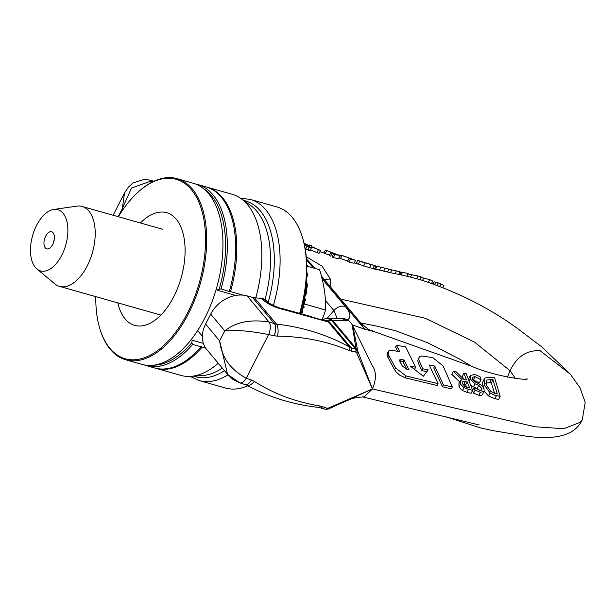 <?xml version="1.0" encoding="UTF-8"?>
<svg xmlns="http://www.w3.org/2000/svg" width="616" height="616" viewBox="0 0 616 616"><rect width="100%" height="100%" fill="white"/><g stroke="black" fill="none" stroke-linecap="round" stroke-linejoin="round"><path stroke-width="0.92" d="M144.167 364.911A94.125 51.013 -74.2 0 0 146.346 365.619L154.655 367.975A94.125 51.013 -74.2 0 0 200.962 346.793L201.17 346.292L202.11 347.116A94.125 51.013 105.8 0 1 155.802 368.299A94.125 51.013 105.8 0 1 155.232 368.129M206.491 187.01A94.125 51.013 105.8 0 1 207.061 187.164A94.125 51.013 105.8 0 1 230.523 291.584L229.383 291.252A94.125 51.013 -74.2 0 0 205.913 186.841L197.605 184.492A94.125 51.013 -74.2 0 0 195.38 183.961M229.198 291.476L221.067 288.904L219.165 289.258L217.671 290.329L235.728 295.441M243.104 295.141L230.523 291.584M221.067 288.904A94.125 51.013 -74.2 0 0 197.605 184.492M146.346 365.619A94.125 51.013 -74.2 0 0 192.646 344.436L200.962 346.793M218.249 363.255A94.125 51.013 105.8 0 1 190.667 376.376A94.125 51.013 105.8 0 1 180.85 375.383L155.802 368.299M207.061 187.164L232.109 194.256A94.125 51.013 105.8 0 1 240.987 198.56A94.125 51.013 105.8 0 1 255.794 297.867M203.665 188.75A92.87 50.327 105.8 0 1 219.165 289.258M216.355 288.758L217.671 290.329M202.11 347.116L205.698 348.132M203.395 343.397L192.146 340.217L191.822 342.673L192.646 344.436M192.146 340.217L191.407 339.331M191.822 342.673A92.87 50.327 105.8 0 1 153.738 365.173M240.486 198.213L250.365 199.422L276.761 206.891A94.125 51.013 105.8 0 1 302.371 237.199A94.125 51.013 105.8 0 1 299.761 312.897M247.871 385.762A94.125 51.013 105.8 0 1 225.502 388.026L199.107 380.557L190.059 376.407M300.123 313.005A92.87 50.327 -74.2 0 0 302.702 238.284L302.371 237.199M470.355 375.467L470.17 378.871L475.021 383.807L478.709 385.37L481.82 388.465L481.781 390.028L480.218 390.49L474.074 387.572A238.446 146.069 -76.5 0 0 475.136 390.159L480.388 392.3L484.091 391.345L483.999 388.696L481.82 385.354L475.306 381.951L472.326 378.925L472.272 377.308L475.005 376.645L481.073 379.833L480.095 376.83C473.25 373.45 476.653 375.498 474.151 374.59L470.355 375.467L468.56 378.863M484.091 391.345L482.189 394.856L480.803 395.48L478.832 395.333L473.596 393.17L472.534 390.582L474.074 387.572M479.702 390.421L477.954 388.842L472.118 386.132L470.331 384.692M468.329 379.518L468.545 378.909M480.911 379.81L479.317 382.913L481.073 379.833M479.317 382.913L472.641 379.641M473.596 393.17L475.136 390.159M490.713 377.331L485.208 377.97L484.184 379.194L484.253 384.969L490.151 392.977C493.732 394.956 495.842 395.834 496.465 395.595A3025.63 2223.829 136.3 0 0 500.161 396.404L494.633 377.816A698.552 513.428 -43.7 0 1 490.736 377.315M491.275 379.479L492.977 379.718L497.305 393.917L490.975 391.63L486.54 385.423L486.309 380.865L487.025 380.01L491.291 379.471L489.666 382.636L485.416 383.152M494.486 393.285L491.368 382.89L492.993 379.71M491.368 382.89L489.666 382.636M485.986 382.043L487.025 380.01M494.902 398.652L488.588 396.019L484.145 391.237M482.097 385.639L482.582 382.32L484.184 379.194M496.465 395.595L494.894 398.66A4587.398 3371.722 -43.7 0 0 498.59 399.476L500.161 396.404M462.038 379.641L460.368 380.765L460.637 383.683C460.314 384.014 461.43 385.308 463.994 387.556L468.468 389.335A4950.33 3638.481 136.3 0 0 472.634 390.282L466.143 373.573A1311.295 963.794 -43.7 0 1 463.94 373.196L466.474 379.949A1918.155 1409.839 -43.7 0 1 463.971 379.456L456.179 371.841A1561.252 1147.516 -43.7 0 1 453.33 371.325L462.038 379.625M472.634 390.282L471.094 393.301A5113.062 3758.085 -43.7 0 1 466.936 392.338L462.47 390.544C459.898 388.28 458.781 386.987 459.105 386.679L458.874 383.699M463.332 378.825L462.377 376.253L463.94 373.196M464.757 386.355L462.816 384.007L462.678 381.658L467.19 381.797L469.7 387.949L464.757 386.355M459.767 381.959L451.782 374.351L453.33 371.325M466.605 387.225L465.642 384.831L462.955 384.307M465.642 384.831L467.19 381.797M507.368 377.169L510.079 370.74C516.678 356.756 526.68 350.065 540.101 350.681L570.378 374.22M318.803 407.438A2.695 1.217 -79.6 0 0 318.865 407.445C292.639 404.543 268.507 397.066 246.477 385.008A8.917 4.897 -57.3 0 0 246.508 385.031L239.778 382.852A9.486 4.897 -70 0 0 239.786 382.852A9.486 4.897 -70 0 0 246.261 378.232C230.299 369.492 221.429 357.041 219.643 340.871L227.604 374.413L206.83 349.626A29.283 23.092 140 0 1 205.59 324.116L210.695 314.137A29.283 23.092 -40 0 1 247.139 295.903L269.007 321.983A9.486 4.635 103.9 0 1 268.615 334.55C250.027 330.938 235.404 329.722 224.748 330.9C235.643 322.083 250.396 319.111 269.007 321.983A1049.025 304.951 -152.9 0 1 274.443 323.646L276.469 324.093C303.288 327.227 327.535 334.835 349.203 346.916L351.028 347.701A1382.327 401.848 27.1 0 0 355.671 349.141L355.948 349.257A4.181 3.904 168.7 0 0 355.671 349.126L355.979 348.279L352.044 324.424L372.28 365.619C376.407 371.417 376.468 379.194 372.457 388.935L328.313 408.108L328.32 409.024L372.464 388.95L356.618 352.791A2.064 1.147 -26.3 0 0 357.742 351.112L372.48 388.927L364.125 396.82C357.727 397.305 353.207 398.067 350.573 399.13L328.397 408.839M374.089 331.616L364.68 329.221L352.498 324.955M397.713 351.382L395.518 347.101L396.458 345.26L399.792 351.775A2129.674 1563.485 -43.7 0 1 392.531 350.381L388.942 350.75L388.195 351.567L388.696 355.301L395.549 367.968L406.098 375.968L438.061 383.645L429.26 365.019A1875.759 1377.076 136.3 0 0 434.719 366.043L443.397 384.908A5870.703 4309.929 136.3 0 0 452.298 386.994L443.089 365.912L432.702 357.603L421.652 355.979L419.95 356.525L419.042 357.526L418.842 359.975L422.83 368.791A2629.304 1930.282 136.3 0 0 428.236 369.923L423.354 376.268L410.256 366.089A3000.944 2203.116 136.3 0 0 415.646 367.259L405.613 346.854A2013.157 1477.93 -43.7 0 1 396.458 345.26M438.061 383.645L437.114 385.493L405.166 377.793L399.769 375.183L396.18 371.987L394.617 369.793L387.649 356.91L387.002 354.585L388.165 351.628M452.298 386.994L451.351 388.85A6294.719 4621.224 -43.7 0 1 442.45 386.756L433.764 367.914L434.719 366.043M426.888 371.694A2720.772 1997.434 -43.7 0 1 421.891 370.639L418.364 363.232L417.779 360.714L418.995 357.619M403.942 359.952L408.955 369.7L406.452 369.123L402.24 365.904L399.838 361.315L399.684 359.89L400.4 359.398L403.942 359.952L402.995 361.792L399.784 361.192M414.699 369.1L415.646 367.259M421.891 370.639L422.83 368.791M442.45 386.756L443.397 384.908M406.799 369.207L402.995 361.792M336.952 254.862L333.533 254.015A812.697 389.928 -72.5 0 0 334.881 254.616L339.524 255.394L325.425 250.058L335.874 254.1A4492.011 3718.592 -36.3 0 1 330.83 252.56A493.239 236.652 -72.5 0 0 332.155 253.191A3739.189 3095.385 143.7 0 0 337.052 254.67L337.252 254.847M332.155 253.191L330.646 256.156A482.929 231.708 107.5 0 1 329.321 255.517L330.83 252.56M329.514 255.14L325.233 253.669L326.742 250.72M325.233 253.669L323.916 253.007L325.425 250.058M340.07 255.779L338.546 258.751L333.356 257.588L334.881 254.616M333.356 257.588A761.33 365.28 107.5 0 1 332.016 256.98L333.533 254.015M340.679 254.955L342.019 255.563C352.552 259.067 354.878 260.044 348.995 258.497A744.798 357.349 -72.5 0 0 350.381 259.02L355.594 260.283L340.679 254.955L339.154 257.927L340.502 258.528L342.019 255.563M355.594 260.283L354.054 263.286L348.849 262.016A674.913 323.824 107.5 0 1 347.463 261.492L348.995 258.497L352.745 259.413M347.717 261.007L340.502 258.528M348.849 262.016L350.381 259.02M304.489 245.237L309.163 246.993L304.42 244.929M307.007 246.338L305.498 249.28L307.661 249.934L309.163 246.993M398.706 274.436L400.077 271.748A822.537 688.334 144.8 0 1 396.388 270.901L388.873 269.308M390.482 272.642L391.884 269.908M431.778 282.96L433.317 283.437M433.063 283.922L434.126 281.851L438.276 282.867L443.897 285.47L442.858 287.618M437.006 285.362L438.276 282.867M434.611 284.484L435.835 282.074M374.436 269.061L375.999 266.012L385.192 268.206A1048.301 877.269 144.8 0 0 388.965 269.13L387.502 271.987M375.514 265.912L374.443 265.581M372.68 265.026L372.187 264.895M367.714 263.54L370.578 264.372M374.436 265.596L375.983 266.043M373.704 268.869L373.296 268.753M420.905 277.485L429.714 279.618L432.732 281.035L431.562 283.391L432.732 281.035M370.94 264.572L357.711 260.422L374.474 265.519L372.911 268.576M371.101 264.618L361.63 261.885C359.197 261.045 359.336 261.007 362.069 261.754L370.447 264.441M357.711 260.422L356.125 263.417M371.155 264.634L369.6 267.675L356.187 263.409M361.63 261.885C359.197 261.045 359.336 261.007 362.069 261.754L361.946 261.985M407.992 274.028L417.933 275.976A220.12 184.207 -35.2 0 1 421.198 276.915L419.827 279.595M304.119 243.582L309.54 246.023L309.455 247.085L311.504 247.701L311.465 246.839L320.543 250.404L311.665 246.677L311.758 245.607L309.733 244.952L309.748 245.846L304.042 243.258M320.543 250.404L319.034 253.353L309.956 249.78M316.87 252.706L318.38 249.757M309.363 245.676L309.733 244.952M309.063 246.954L309.54 246.023M311.504 247.701L310.002 250.643L307.954 250.019L308.038 248.956M307.954 250.019L309.455 247.085M399.745 272.395L401.224 272.518M400.084 274.736L401.378 272.218L402.502 272.295L408.231 273.55L406.876 276.207M401.132 274.967L402.502 272.295M330.284 286.64L330.33 279.079L322.053 266.158L306.229 256.749M247.139 295.903L252.445 297.405A12.551 9.895 140 0 0 254.377 297.744A239.485 188.843 -40 0 1 261.831 298.483A10.457 8.247 -40 0 1 266.574 300.924L267.182 301.663A10.457 8.247 140 0 0 262.447 299.222L261.831 298.483M239.786 382.852L232.979 379.448L227.604 374.413L238.377 381.843M245.16 384.469A9.14 4.689 -69.5 0 0 251.42 380.018A1049.025 827.188 140 0 0 246.261 378.232L268.615 334.55A1049.025 827.188 -40 0 0 274.074 335.759A9.14 4.404 103.7 0 0 274.443 323.646L252.445 297.405M246.508 385.031A8.917 4.897 -57.3 0 0 254.323 381.404L251.42 380.018M328.32 409.032L325.656 409.309L318.865 407.445A2.695 1.217 -79.6 0 0 318.872 407.445A2.695 1.217 -79.6 0 0 320.22 406.029C295.803 402.048 273.843 393.84 254.323 381.404M320.774 407.83A2.51 1.278 -68.6 0 0 322.484 406.606L320.22 406.029M325.294 409.209A2.164 1.101 -69 0 0 325.371 409.24A2.164 1.101 -69 0 0 326.842 408.177A1382.327 1090.012 -40 0 1 322.484 406.606M254.377 297.744L276.469 324.093A8.917 3.658 92.9 0 1 277.477 336.159L274.074 335.759M322.399 319.481L328.105 320.921L329.737 322.307A12.551 9.895 -40 0 1 327.981 321.606L349.203 346.916A2.695 1.394 114.6 0 1 348.718 350.342C326.919 341.249 303.172 336.521 277.477 336.159M329.737 322.307L351.028 347.701A2.51 1.178 103.3 0 1 350.92 351.035L348.718 350.342M340.07 318.703L344.044 318.434L348.648 320.374A52.191 10.641 -145.5 0 1 346.323 320.728A10.457 9.81 -89.7 0 0 340.571 318.703L327.073 318.634A10.457 9.81 90.3 0 1 327.088 318.634A10.457 9.81 90.3 0 1 332.817 320.659L331.416 320.197L355.671 349.141A2.164 1.024 103.5 0 1 355.586 352.013A1382.327 1090.012 140 0 0 350.92 351.035M356.618 352.791L355.717 352.044A2.148 1.07 107.9 0 0 355.948 349.257L357.742 351.112L352.806 325.564M346.323 320.728L332.817 320.659L355.979 348.279A4.181 4.027 -7.7 0 1 357.534 350.111M327.088 318.634L324.717 318.872A10.457 9.433 -102.3 0 1 331.416 320.197L328.105 320.921A12.551 3.858 -57.3 0 1 327.404 320.99L327.981 321.606L326.457 321.49L284.284 309.756C274.728 307.577 267.444 304.065 262.447 299.222M324.709 318.872A10.457 9.433 -102.3 0 0 324.632 318.888L322.014 319.458M327.404 320.99L323.038 319.527L320.867 319.419A10.457 9.833 91.7 0 1 326.457 321.49M352.483 324.94L364.664 329.198A33.464 13.706 -70.7 0 0 364.68 329.221L359.937 322.014M267.221 301.701A10.457 8.247 140 0 0 267.182 301.663L267.182 301.663C264.626 301.024 279.425 308.993 282.451 308.562A10.457 5.321 101.5 0 1 284.284 309.756M282.39 308.554A10.457 5.321 101.5 0 1 282.444 308.562L309.971 316.27A10.457 5.96 109.9 0 1 309.994 316.278A10.457 5.96 109.9 0 1 311.534 317.371M337.306 318.688L333.872 310.556L325.464 300.531M348.648 320.374L352.044 324.424M326.911 318.634L333.872 310.556A10.457 8.247 140 0 1 345.283 306.429C350.319 312.582 351.22 316.963 347.971 319.565L347.809 319.689M151.852 182.236L150.905 181.096A9.486 5.359 -78.5 0 0 149.195 180.011A9.486 5.359 -78.5 0 0 149.188 180.003L144.129 179.364L132.864 183.021L128.267 187.264L124.571 192.87L122.276 208.662L131.501 188.049L150.905 181.096A1049.025 304.951 27.1 0 0 153.022 181.651M306.414 258.843L312.974 265.989M324.224 279.41A33.464 2.58 -177.8 0 1 330.33 279.079M99.877 328.752L100.1 329.483A94.125 51.013 -74.2 0 0 125.71 359.783A94.125 51.013 -74.2 0 0 182.883 323.608A94.125 51.013 -74.2 0 0 206.291 229.214A94.125 51.013 -74.2 0 0 176.969 178.648A94.125 51.013 -74.2 0 0 139.278 191.037L138.708 191.545A93.286 50.558 105.8 0 1 205.128 229.375A93.286 50.558 105.8 0 1 164.541 344.744A93.286 50.558 105.8 0 1 99.877 328.752A93.286 50.558 105.8 0 1 95.796 296.65M118.403 216.747A93.286 50.558 105.8 0 1 138.708 191.545M176.969 178.648L193.208 183.245A94.125 51.013 105.8 0 1 222.53 233.81A94.125 51.013 105.8 0 1 199.122 328.205A94.125 51.013 105.8 0 1 141.942 364.379L125.71 359.783M117.818 302.88A58.566 31.739 -74.2 0 0 158.004 317.81A58.566 31.739 -74.2 0 0 184.854 244.136A58.566 31.739 -74.2 0 0 140.425 222.984M53.053 232.74A8.886 4.82 105.8 0 1 53.153 232.856A8.886 4.82 105.8 0 1 53.815 241.618A8.886 4.82 105.8 0 1 48.664 248.733A8.886 4.82 105.8 0 1 44.514 239.116A8.886 4.82 105.8 0 1 53.053 232.74M54.169 240.117A4.181 2.264 -74.2 0 0 53.322 243.089M36.875 268.946L54.716 283.822A41.518 22.499 -74.2 0 0 59.483 286.371A41.518 22.499 -74.2 0 0 87.195 265.989A41.518 22.499 -74.2 0 0 82.097 206.475A41.518 22.499 -74.2 0 0 76.7 206.152L53.708 209.471A31.793 17.233 105.8 0 1 67.321 223.477A31.793 17.233 105.8 0 1 61.739 255.294A31.793 17.233 105.8 0 1 36.875 268.946A31.793 17.233 105.8 0 1 32.602 235.62A31.793 17.233 105.8 0 1 53.708 209.471M306.583 275.822A75.298 40.81 105.8 0 1 301.101 313.305M306.753 270.955L307.369 275.498L307.03 277.061L306.522 276.661M306.283 290.167L306.884 291.684L305.698 295.326L305.097 295.603M306.768 266.844A152.622 100.831 -129.6 0 1 306.845 267.429L306.653 271.702M303.495 304.035L304.158 304.227L303.634 304.258A136.945 114.815 -81.5 0 1 303.126 306.475M302.941 306.445L304.196 306.799L303.934 307.877L302.741 308.069A136.945 114.815 -81.5 0 1 302.117 310.51M302.679 307.523L303.934 307.877M304.25 300.423L304.874 300.6A143.944 119.458 -90.6 0 1 304.158 304.227M304.373 299.8L305.605 300.146L304.874 300.6M304.574 298.714L305.798 299.06L305.605 300.146M307.03 283.899L307.415 285.662L306.706 289.073L305.944 289.043M306.229 289.127L306.09 289.666M302.656 310.934L301.84 310.703L302.656 310.934A145.769 122.499 -73.4 0 1 301.94 313.436M322.207 319.419A131.554 103.734 140 0 0 325.587 310.017A131.554 84.985 48.9 0 0 319.589 269.731L306.753 266.097M304.212 303.965L325.587 310.017M222.291 368.068A90.075 48.818 105.8 0 1 202.418 375.575L190.667 376.376M227.959 374.828A94.125 51.013 105.8 0 1 199.107 380.557M224.47 370.678A91.391 49.534 105.8 0 1 193.84 376.16M243.574 200.408A91.391 49.534 105.8 0 1 268.145 302.502M250.365 199.422A94.125 51.013 105.8 0 1 273.35 305.505M240.987 198.56L250.581 205.405A90.075 48.818 105.8 0 1 264.988 299.561M480.78 390.49L481.82 388.465M477.146 388.426L478.709 385.37M473.458 386.856L475.021 383.807M468.976 381.212L470.17 378.871M473.419 379.733L475.005 376.645M478.832 395.333L480.388 392.3M488.588 396.019L490.151 392.977M483.19 387.033L484.253 384.969M466.936 392.338L468.468 389.335M459.105 386.679L460.637 383.683M462.47 390.544L463.994 387.556M463.74 384.438L465.288 381.412M340.74 299.114L425.186 318.226L474.512 342.103L510.079 370.74L515.415 378.517M570.216 374.028L580.072 387.857L585.2 402.394L582.312 419.519L580.411 422.222L563.832 428.697L535.065 426.78L372.457 388.935M418.449 363.417L419.396 361.561M400.477 361.261L401.416 359.428M405.166 377.793L406.098 375.968M394.617 369.793L395.549 367.968M387.764 357.134L388.704 355.309M394.987 273.627L396.388 270.901M442.812 287.595L443.897 285.47M439.662 286.371L440.94 283.876M383.699 271.132L385.192 268.206M375.544 269.192L377.054 266.251M379.425 270.131L380.942 267.175M428.351 282.29L429.714 279.618M422.499 280.395L423.739 277.97M372.896 268.53L374.443 265.504M358.127 264.31L359.667 261.307M363.617 266.043L365.165 263.009M410.587 277.077L411.873 274.574M416.562 278.655L417.933 275.976M325.51 409.255A2.148 1.055 -73.5 0 0 325.671 409.317A2.148 1.055 -73.5 0 0 326.965 408.223L326.842 408.177M328.313 408.108L326.965 408.223M205.59 324.116L219.643 340.871L224.748 330.9L210.695 314.137M123.023 209.555L122.276 208.662L118.172 216.686M306.483 259.79L313.328 267.96M321.999 278.301L364.664 329.198M309.109 266.767L306.73 265.026M322.114 278.786L345.283 306.429M306.706 272.973L307.423 273.181M306.614 275.283L307.369 275.498M306.591 276.938L307.03 277.061M305.69 291.345L306.884 291.684M305.159 295.172L305.698 295.326M305.967 288.858L306.706 289.073M306.275 285.339L307.415 285.662M306.383 283.714L307.369 283.991M460.375 380.765L458.835 383.776M526.919 378.686L526.95 378.678C530.445 380.973 495.826 376.954 471.232 366.12L373.204 331.3M570.3 374.12L541.464 346.646L524.593 333.872C494.887 310.787 460.36 292.808 421.005 279.941C402.602 274.697 392.384 273.312 388.257 272.156L370.27 267.852M319.889 251.69L323.924 252.991M354.323 262.755L356.163 263.34M374.828 269.2L375.544 269.415M197.613 330.6L202.379 336.282M582.312 419.519C575.652 434.981 556.695 440.494 525.425 436.066L493.27 430.7L480.68 427.958L444.475 416.339M363.001 397.012L479.179 424.948M360.014 322.099C371.101 332.586 369.962 329.244 373.25 331.3M309.987 316.285C324.47 321.075 319.234 318.811 320.82 319.427L320.813 319.427M471.248 366.127L460.221 359.39L427.566 342.712L395.48 330.7L376.661 326.087L360.776 322.976M154.408 181.381L149.195 180.003M113.121 215.254L124.432 193.147M360.021 322.114L321.429 276.068M315.03 268.437L312.928 265.935M162.901 229.345L82.097 206.475M160.892 315.076L59.483 286.371M306.753 289.851L305.89 289.605M307.222 283.753L306.398 283.514"/></g></svg>
